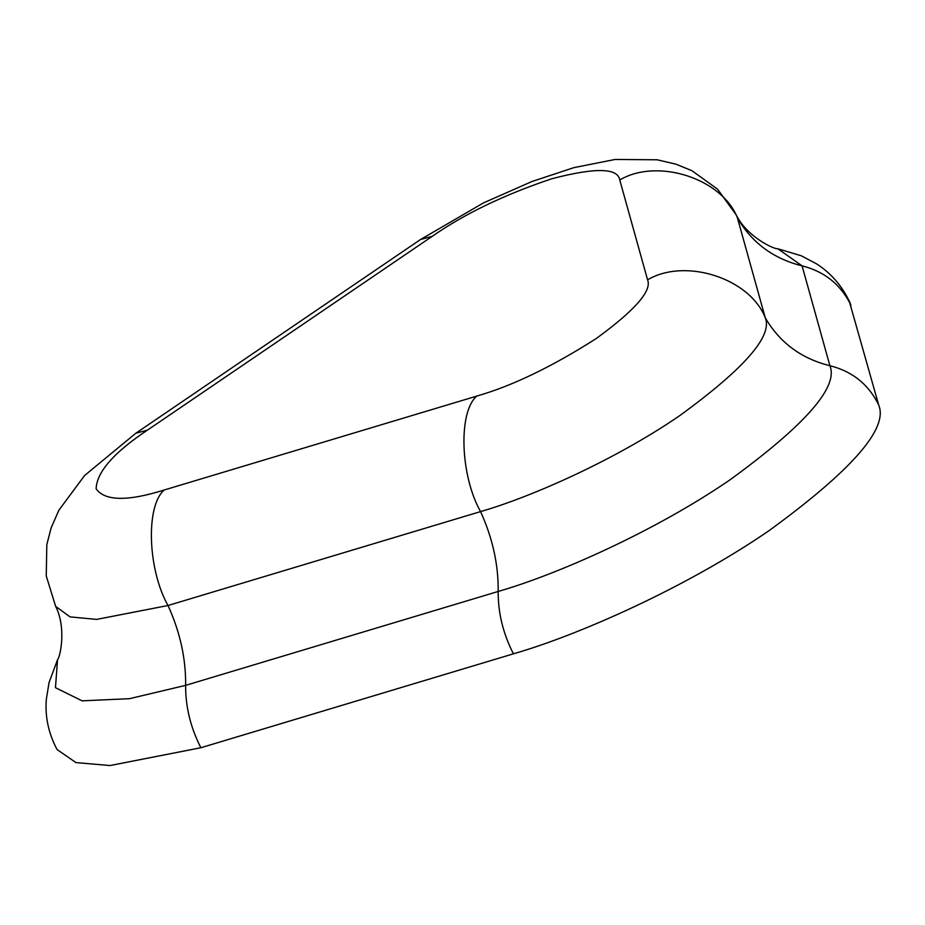 <?xml version="1.0" encoding="UTF-8"?>
<svg xmlns="http://www.w3.org/2000/svg" width="925" height="925" viewBox="0 0 925 925"><rect width="100%" height="100%" fill="white"/><g stroke="black" fill="none" stroke-linecap="round" stroke-linejoin="round"><path stroke-width="1.39" d="M147.503 430.09C113.856 452.475 96.72 472.051 96.131 488.816C104.826 501.107 127.511 501.5 164.199 490.007L476.745 396.097C512.311 385.887 552.121 366.705 596.197 338.562C634.966 310.326 652.102 290.751 647.581 279.836L619.762 179.982C617.842 167.818 595.157 167.413 551.682 178.791C504.217 194.736 464.396 213.918 432.229 236.326L147.503 430.09L135.778 433.27L420.505 239.517L483.405 202.933L531.921 181.52L573.905 167.633L615.125 159.458L657.155 159.782L676.048 164.199L691.981 170.743L717.546 189.151L736.369 215.143L737.456 217.976C751.921 242.801 773.462 258.757 802.079 265.857C823.724 271.291 839.611 283.617 849.74 302.845L878.75 405.208C888.416 428.541 851.786 470.409 768.872 530.788C686.096 587.641 577.986 635.313 513.41 653.825L200.864 747.735L110.04 765.542L75.977 762.593L57.061 749.551C48.528 733.433 44.943 716.725 46.319 699.427L49.025 682.685L57.547 659.675L55.465 687.68L82.071 700.838L129.5 698.687L185.636 685.356L498.182 591.457C498.02 612.789 503.096 633.579 513.41 653.825M850.931 305.354L849.89 302.463C842.155 285.952 830.962 273.037 816.324 263.718L801.316 255.797L777.809 248.756L802.079 265.857L829.898 365.71C851.543 371.145 867.43 383.47 877.559 402.699L878.75 405.208M619.762 179.982C657.455 157.597 722.182 178.49 737.456 217.976L765.276 317.83C772.814 336.018 744.267 368.647 679.644 415.707C615.137 460.014 530.881 497.164 480.561 511.594L168.015 605.505L96.616 619.403L70.057 616.894L55.639 606.349L46.25 575.94L46.817 544.698L51.083 528.025L58.865 510.207L84.649 475.462L135.778 433.27M200.864 747.735C190.55 727.489 185.474 706.688 185.636 685.356C185.948 658.577 180.063 631.96 168.015 605.505C147.642 569.476 145.549 505.963 164.199 490.007M476.745 396.097C458.095 412.053 460.188 475.566 480.561 511.594C492.609 538.049 498.483 564.666 498.182 591.457C556.827 574.645 654.981 531.355 730.137 479.74C805.421 424.91 838.674 386.904 829.898 365.71C801.281 358.611 779.74 342.655 765.276 317.83C750.002 278.344 685.275 257.451 647.581 279.836M420.505 239.517L432.229 236.326M736.034 214.508C746.382 236.418 774.005 249.415 777.809 248.756M55.338 605.702C66.612 627.15 60.356 657.028 57.547 659.675"/></g></svg>
